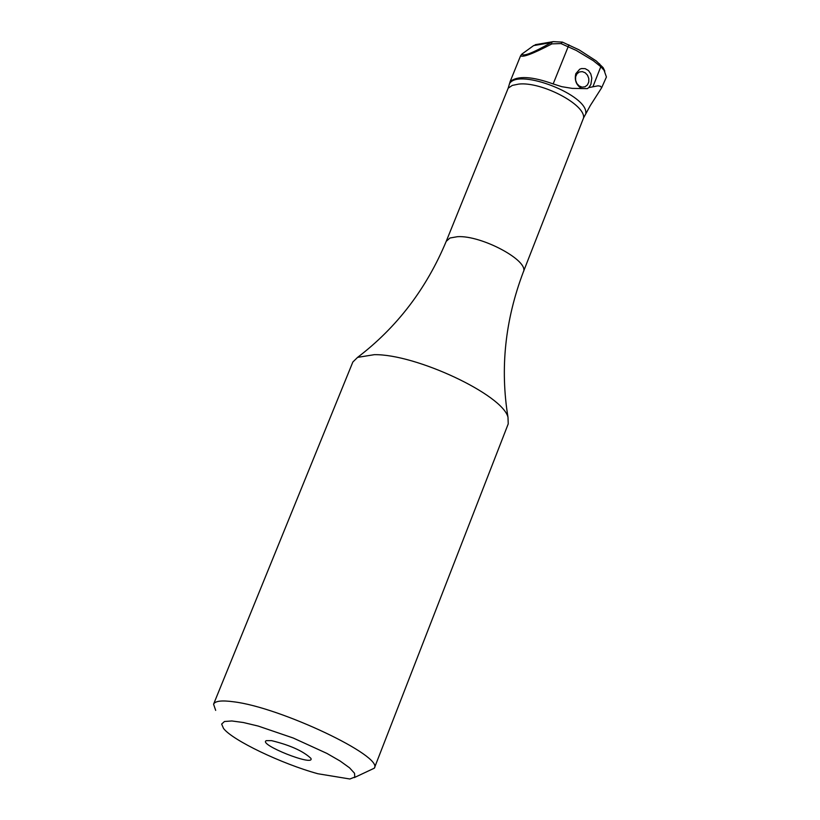 <?xml version="1.0" encoding="UTF-8"?>
<svg xmlns="http://www.w3.org/2000/svg" width="820" height="820" viewBox="0 0 820 820"><rect width="100%" height="100%" fill="white"/><g stroke="black" fill="none" stroke-linecap="round" stroke-linejoin="round"><path stroke-width="1.23" d="M603.161 67.681L606.421 77.018L601.634 87.791L590.318 105.534L583.553 117.926L523.314 272.014C529.771 261.057 481.719 235.125 457.519 236.683L449.975 238.005L446.223 241.336L508.185 88.17L510.132 81.59L520.587 55.77L521.889 54.089C523.16 56.775 532.897 52.951 551.101 42.619L553.254 41.625L562.407 42.107L579.104 49.866L596.253 60.957L603.161 67.681L604.801 71.104M601.634 87.791L600.517 86.284L598.128 85.803L588.822 87.576L587.325 88.642L572.165 88.375L561.761 86.674L553.162 83.927C531.995 76.332 517.645 75.553 510.132 81.59M604.729 71.012L600.804 66.707L593.342 60.731L576.306 50.461L560.952 43.573L551.942 43.87C533.164 53.689 522.719 57.656 520.587 55.77M551.942 43.87L551.101 42.619L533.625 45.592L521.889 54.089M533.625 45.592L538.084 44.208M271.574 740.644L266.377 740.644C257.388 744.16 315.034 767.1 310.913 758.367C303.226 751.099 290.116 745.185 271.574 740.644M354.281 777.606L374.33 768.176L508.236 423.858L507.99 417.236C502.527 394.676 415.74 353.881 374.268 354.681L357.582 357.377L352.846 362.02L213.569 704.206L215.68 710.376M374.33 768.176C383.842 756.419 280.245 707.25 233.628 701.797C221.728 700.167 215.045 700.967 213.569 704.206M349.904 779L354.804 777.053L354.517 773.26L349.525 767.797L340.115 761.021L326.934 753.426L293.222 738.02L258.136 726.048L243.335 722.512L231.855 720.964L224.465 721.508L221.646 724.07L223.522 728.426C232.388 740.255 281.608 763.799 317.904 773.752L349.904 779M588.822 87.576L590.871 84.46L591.814 78.105L590.779 73.882L588.483 70.54L585.172 68.644L581.482 68.562L579.73 69.218L575.835 73.656C574.307 80.124 576.204 85.065 581.524 88.478M560.952 43.573L562.407 42.107M575.63 76.762L576.972 73.82L579.34 71.975L582.282 71.606L585.203 72.765L587.53 75.245L588.801 78.525L588.77 81.98L587.438 84.921L585.07 86.776L582.128 87.156L579.207 85.998L576.87 83.527L575.599 80.227L575.63 76.762M585.787 113.17C587.899 95.202 519.778 68.378 509.753 83.23M583.553 117.926C585.726 104.652 541.497 81.436 518.793 84.081L512.274 85.413L508.185 88.17M592.952 86.633L600.804 66.707L599.502 63.724M553.162 83.927L568.926 44.834M357.582 357.377C396.87 327.446 426.42 288.763 446.223 241.336M507.99 417.236C500.005 368.487 505.11 320.077 523.314 272.014M553.254 41.625L535.286 44.69"/></g></svg>
